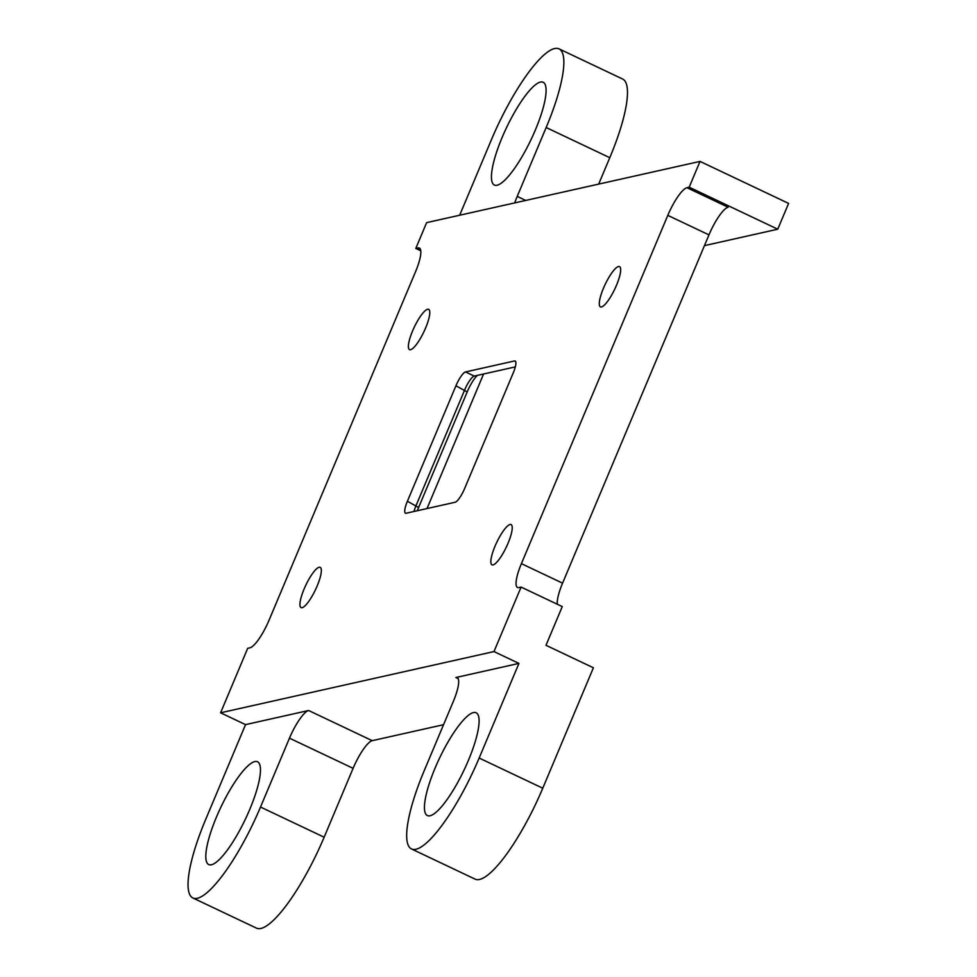 <?xml version="1.0" encoding="UTF-8"?>
<svg xmlns="http://www.w3.org/2000/svg" width="977" height="977" viewBox="0 0 977 977"><rect width="100%" height="100%" fill="white"/><g stroke="black" fill="none" stroke-linecap="round" stroke-linejoin="round"><path stroke-width="1.47" d="M455.099 502.263A14.215 3.407 -64.6 0 0 464.673 488.439L513.23 372.945A14.215 3.407 -64.6 0 0 515.172 361.026A14.215 3.407 -64.6 0 0 514.5 360.965L465.516 371.944A14.215 3.407 -64.6 0 0 455.941 385.768L407.397 501.262A14.215 3.407 -64.6 0 0 405.443 513.181A14.215 3.407 -64.6 0 0 406.114 513.243L455.099 502.263M220.594 712.795L493.983 651.574L521.095 587.079L518.86 587.58A28.443 6.815 115.4 0 1 517.517 587.482A28.443 6.815 115.4 0 1 521.4 563.644L667.804 215.367A28.443 6.815 115.4 0 1 686.941 187.706L689.188 187.205L700.033 161.413L489.709 208.504L426.631 222.634L415.787 248.439L418.034 247.926A28.443 6.815 115.4 0 1 419.377 248.036A28.443 6.815 115.4 0 1 415.481 271.875L269.078 620.151A28.443 6.815 115.4 0 1 249.941 647.8L247.694 648.301L220.594 712.795L245.532 724.629L205.744 819.3A93.865 22.508 115.4 0 0 192.909 897.985A93.865 22.508 115.4 0 0 260.517 807.039L289.473 738.16A28.443 6.815 115.4 0 1 308.622 710.499L245.532 724.629M521.095 587.079L562.263 606.595L545.996 645.296L593.405 667.779L542.772 788.207A93.865 22.508 115.4 0 1 475.164 879.153L411.549 848.976A93.865 22.508 115.4 0 1 424.372 770.303L453.316 701.474A28.443 6.815 115.4 0 0 457.199 677.623A28.443 6.815 115.4 0 0 455.856 677.525L518.934 663.407L493.983 651.574M443.546 724.702L372.237 740.676A28.443 6.815 115.4 0 0 353.1 768.325L324.144 837.204A93.865 22.508 115.4 0 1 256.536 928.15L192.909 897.985M704.454 245.63L777.753 229.204L788.598 203.411L700.033 161.413M598.681 184.103L609.782 157.7L546.155 127.523A93.865 22.508 115.4 0 0 558.991 48.85A93.865 22.508 115.4 0 0 491.382 139.796L459.666 215.233M558.991 48.85L622.605 79.015A93.865 22.508 115.4 0 1 609.782 157.7M542.772 788.207L479.157 758.042A93.865 22.508 115.4 0 1 411.549 848.976M420.769 250.796L415.787 248.439M514.72 202.911A28.443 6.815 115.4 0 1 517.212 196.401L546.155 127.523M777.753 229.204L689.188 187.205M686.941 187.706L728.109 207.234A28.443 6.815 -64.6 0 0 708.972 234.883L562.569 583.159A28.443 6.815 -64.6 0 0 557.281 604.238M479.157 758.042L518.934 663.407M515.319 366.888L474.248 376.084A14.215 3.407 -64.6 0 0 473.967 376.169A14.215 3.407 -64.6 0 0 464.673 389.908L416.129 505.414A14.215 3.407 -64.6 0 0 414.04 511.459M483.578 373.996L427.022 508.553M477.374 375.376A18.49 4.433 -64.6 0 0 472.917 380.981A18.49 4.433 -64.6 0 0 467.177 391.96L418.62 507.466A18.49 4.433 -64.6 0 0 417.35 510.727M254.814 761.572A56.886 13.641 115.4 0 1 257.501 761.767A56.886 13.641 115.4 0 1 247.657 814.244A56.886 13.641 115.4 0 1 211.435 864.767A56.886 13.641 115.4 0 1 208.76 864.572A56.886 13.641 115.4 0 1 218.604 812.107A56.886 13.641 115.4 0 1 254.814 761.572M473.454 712.575A56.886 13.641 115.4 0 1 476.141 712.77A56.886 13.641 115.4 0 1 466.285 765.247A56.886 13.641 115.4 0 1 430.075 815.771A56.886 13.641 115.4 0 1 427.389 815.575A56.886 13.641 115.4 0 1 437.244 763.11A56.886 13.641 115.4 0 1 473.454 712.575M540.464 82.056A56.886 13.641 115.4 0 1 543.151 82.263A56.886 13.641 115.4 0 1 533.295 134.728A56.886 13.641 115.4 0 1 497.085 185.251A56.886 13.641 115.4 0 1 494.399 185.056A56.886 13.641 115.4 0 1 504.242 132.591A56.886 13.641 115.4 0 1 540.464 82.056M427.584 309.282A22.288 5.349 -64.6 0 0 413.393 329.066A22.288 5.349 -64.6 0 0 409.534 349.619A22.288 5.349 -64.6 0 0 410.584 349.705A22.288 5.349 -64.6 0 0 424.775 329.908A22.288 5.349 -64.6 0 0 428.634 309.355A22.288 5.349 -64.6 0 0 427.584 309.282M319.137 567.258A22.288 5.349 -64.6 0 0 304.946 587.055A22.288 5.349 -64.6 0 0 301.087 607.609A22.288 5.349 -64.6 0 0 302.137 607.682A22.288 5.349 -64.6 0 0 316.328 587.885A22.288 5.349 -64.6 0 0 320.187 567.332A22.288 5.349 -64.6 0 0 319.137 567.258M510.031 524.502A22.288 5.349 -64.6 0 0 495.852 544.299A22.288 5.349 -64.6 0 0 491.993 564.853A22.288 5.349 -64.6 0 0 493.043 564.926A22.288 5.349 -64.6 0 0 507.222 545.142A22.288 5.349 -64.6 0 0 511.081 524.588A22.288 5.349 -64.6 0 0 510.031 524.502M618.478 266.526A22.288 5.349 -64.6 0 0 604.287 286.322A22.288 5.349 -64.6 0 0 600.428 306.876A22.288 5.349 -64.6 0 0 601.49 306.949A22.288 5.349 -64.6 0 0 615.669 287.153A22.288 5.349 -64.6 0 0 619.528 266.599A22.288 5.349 -64.6 0 0 618.478 266.526M458.128 678.6L455.856 677.525M372.237 740.676L308.622 710.499M353.1 768.325L289.473 738.16M324.144 837.204L260.517 807.039M420.293 249.013L418.034 247.926M525.736 200.444L517.212 196.401M708.972 234.883L667.804 215.367M562.569 583.159L521.4 563.644M418.62 507.466L407.397 501.262M467.177 391.96L455.941 385.768M474.248 376.084L465.516 371.944M515.636 361.514L514.5 360.965"/></g></svg>
